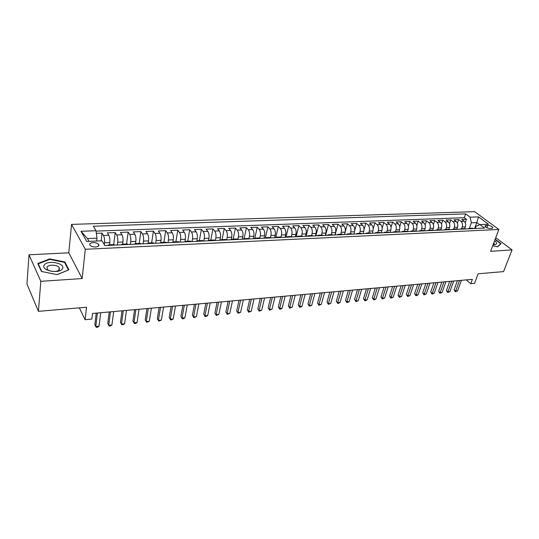 <?xml version="1.0" encoding="UTF-8"?>
<svg xmlns="http://www.w3.org/2000/svg" width="539" height="539" viewBox="0 0 539 539"><rect width="100%" height="100%" fill="white"/><g stroke="black" fill="none" stroke-linecap="round" stroke-linejoin="round"><path stroke-width="0.81" d="M59.169 267.465L59.142 267.459C57.127 264.676 48.476 264.393 47.028 267.061L47.291 269.257C49.372 272.033 58.084 272.235 59.411 269.567L59.149 267.438L58.899 270.154M95.625 246.997C98.489 246.68 99.493 245.784 98.624 244.315C97.438 243.156 95.598 242.577 93.092 242.59C90.208 242.894 89.204 243.796 90.087 245.285C91.28 246.444 93.126 247.017 95.625 246.997M29.012 254.785L26.95 283.972L38.417 311.34L40.823 281.318L82.157 278.562L85.31 249.281L71.546 224.386L68.79 252.811L29.012 254.785L40.823 281.318M85.31 249.281L498.844 229.473L474.63 211.672L71.546 224.386M498.844 229.473L490.618 251.315L512.05 249.887L495.759 237.672M512.05 249.887L503.574 271.602L478.133 273.778L474.563 283.332L470.763 283.682L472.38 279.343L92.513 313.455L91.852 319.081L85.122 319.708L86.53 307.23L38.417 311.34M464.739 228.556L465.346 226.838C465.979 224.5 465.561 222.634 464.092 221.233L461.775 219.474L466.424 219.299L465.211 222.735M461.62 228.691L462.226 226.98C462.853 224.635 462.435 222.762 460.966 221.354L458.662 219.589L457.416 223.166M458.662 219.589L453.953 219.771L456.257 221.542C457.712 222.951 458.13 224.83 457.51 227.188L456.897 228.934M448.947 229.331L449.566 227.539C450.18 225.167 449.769 223.274 448.313 221.852L446.022 220.067L450.793 219.892L449.513 223.618M440.889 229.742L441.508 227.896C442.121 225.511 441.71 223.604 440.262 222.176L437.985 220.377L442.822 220.188L441.508 224.083M432.709 230.173L433.349 228.26C433.956 225.854 433.538 223.934 432.103 222.492L429.839 220.68L434.737 220.498L433.383 224.561M424.415 230.625L425.069 228.624C425.675 226.205 425.258 224.271 423.829 222.823L421.579 220.997L426.544 220.808L425.15 225.066M416 231.096L416.681 228.994C417.274 226.562 416.863 224.615 415.441 223.153L413.204 221.313L418.244 221.118L416.802 225.592M407.471 231.588L408.171 229.371C408.757 226.919 408.346 224.958 406.938 223.49L404.715 221.63L409.822 221.441L408.333 226.144M398.833 232.026L399.54 229.755C400.127 227.29 399.716 225.309 398.308 223.826L396.104 221.96L401.286 221.765L399.736 226.73M390.095 232.43L390.795 230.14C391.368 227.66 390.957 225.666 389.562 224.17L387.373 222.29L392.628 222.088L391.018 227.35M381.228 232.835L381.915 230.537C382.481 228.031 382.077 226.03 380.689 224.52L378.519 222.627L383.842 222.425L382.164 228.024M372.227 233.252L372.914 230.935C373.473 228.415 373.062 226.393 371.694 224.878L369.538 222.964L374.942 222.762L373.177 228.752M363.104 233.67L363.778 231.339C364.33 228.799 363.926 226.764 362.565 225.235L360.423 223.308L365.907 223.099L364.041 229.574M353.847 234.101L354.507 231.75C355.053 229.19 354.649 227.141 353.301 225.598L351.179 223.658L356.744 223.449L354.729 230.571M344.448 234.532L345.108 232.168C345.64 229.594 345.236 227.525 343.902 225.969L341.8 224.015L347.446 223.8L344.475 234.532M334.914 234.97L335.561 232.585C336.087 229.998 335.689 227.916 334.362 226.346L332.28 224.372L338.007 224.157L335.09 234.964M325.239 235.415L325.873 233.016C326.391 230.402 325.994 228.307 324.68 226.73L322.625 224.743L328.433 224.52L325.556 235.402M315.423 235.873L316.043 233.454C316.548 230.82 316.15 228.711 314.857 227.114L312.822 225.113L318.717 224.891L315.888 235.846M305.451 236.331L306.064 233.892C306.556 231.244 306.165 229.115 304.879 227.512L302.871 225.491L308.854 225.262L306.078 236.304M295.332 236.796L295.931 234.344C296.416 231.676 296.019 229.526 294.752 227.909L292.765 225.868L298.849 225.639L296.12 236.762M285.05 237.268L285.636 234.802C286.115 232.107 285.724 229.944 284.471 228.314L282.51 226.259L288.682 226.023L286.007 237.227M274.614 237.753L275.186 235.26C275.651 232.552 275.267 230.375 274.028 228.725L272.094 226.656L278.36 226.414L275.746 237.679M264.016 238.238L264.575 235.732C265.026 233.003 264.642 230.807 263.423 229.142L261.516 227.054L267.883 226.811L265.397 237.827M253.249 238.737L253.795 236.21C254.233 233.454 253.856 231.244 252.65 229.574L250.77 227.458L257.238 227.215L254.846 238.164M242.307 239.242L242.846 236.695C243.271 233.919 242.894 231.689 241.708 230.005L239.855 227.876L246.424 227.626L244.1 238.629M231.197 239.754L231.716 237.187C232.134 234.391 231.757 232.141 230.591 230.443L228.772 228.293L235.442 228.037L233.178 239.134M219.905 240.273L220.411 237.686C220.815 234.869 220.438 232.605 219.292 230.887L217.507 228.718L224.285 228.462L222.081 239.639M208.431 240.805L208.923 238.198C209.307 235.354 208.937 233.07 207.818 231.339L206.06 229.149L212.945 228.893L210.81 240.151M196.789 241.243L197.24 238.71C197.618 235.853 197.247 233.549 196.149 231.797L194.424 229.594L201.424 229.324L199.363 240.677M184.971 241.553L185.369 239.235C185.726 236.351 185.369 234.027 184.284 232.269L182.6 230.038L189.715 229.769L187.72 241.209M172.938 241.957L173.302 239.774C173.646 236.864 173.282 234.519 172.224 232.74L170.58 230.497L177.816 230.22L175.889 241.748M160.696 242.449L161.026 240.313C161.356 237.382 160.999 235.024 159.968 233.225L158.351 230.955L165.716 230.679L163.863 242.301M148.225 243.015L148.548 240.866C148.858 237.915 148.508 235.53 147.497 233.717L145.928 231.426L153.406 231.143L151.641 242.86M135.545 243.594L135.848 241.432C136.145 238.454 135.801 236.048 134.817 234.216L133.288 231.905L140.895 231.622L139.21 243.426M122.649 244.187L122.939 242.004C123.209 238.999 122.872 236.574 121.915 234.728L120.426 232.397L128.167 232.1L126.571 244.005M109.525 244.787L109.801 242.584C110.057 239.552 109.72 237.106 108.79 235.24L107.349 232.888L115.225 232.592L113.709 244.591M487.647 225.356L485.949 225.43L484.871 226.198C485.807 227.539 487.552 228.307 490.086 228.509L491.79 228.428L492.855 227.674C491.918 226.333 490.18 225.565 487.647 225.356L486.764 227.741M474.61 228.536L476.759 222.58L471.369 222.802L470.109 217.204L465.649 213.875L93.335 226.225L96.003 230.739L80.998 231.278L86.739 241.465L101.972 240.812L104.802 245.582L484.635 228.071L479.986 224.595L476.031 226.319L475.243 228.502M470.109 217.204L478.551 216.9L488.482 224.231L479.986 224.595M104.256 244.666L104.478 242.819L109.801 242.584M117.354 245.002L117.711 242.233L122.939 242.004M130.337 244.403L130.714 241.661L135.848 241.432M143.098 243.817L143.495 241.095L148.548 240.866M155.643 243.237L156.061 240.535L161.026 240.313M167.986 242.665L168.417 239.99L173.302 239.774M180.114 242.105L180.565 239.451L185.369 239.235M192.052 241.56L192.517 238.925L197.24 238.71M203.789 241.014L204.274 238.4L208.923 238.198M215.337 240.482L215.836 237.888L220.411 237.686M226.717 239.889L227.215 237.382L231.716 237.187M237.935 239.195L238.413 236.891L242.846 236.695M248.978 238.561L249.436 236.399L253.795 236.21M259.832 237.975L260.283 235.92L264.575 235.732M270.511 237.436L270.962 235.449L275.186 235.26M281.014 236.944L281.479 234.984L285.636 234.802M291.363 236.473L291.835 234.526L295.931 234.344M301.55 236.008L302.029 234.074L306.064 233.892M311.582 235.55L312.068 233.63L316.043 233.454M321.46 235.098L321.958 233.192L325.873 233.016M331.195 234.647L331.707 232.76L335.561 232.585M340.789 234.209L341.308 232.336L345.108 232.168M350.242 233.778L350.768 231.918L354.507 231.75M359.56 233.353L360.086 231.5L363.778 231.339M368.737 232.936L369.276 231.096L372.914 230.935M377.785 232.518L378.331 230.692L381.915 230.537M386.706 232.114L387.258 230.301L390.795 230.14M395.498 231.709L396.057 229.91L399.54 229.755M404.169 231.312L404.735 229.526L408.171 229.371M412.719 230.921L413.292 229.149L416.681 228.994M421.154 230.537L421.727 228.772L425.069 228.624M429.468 230.16L430.048 228.401L433.349 228.26M437.675 229.782L438.261 228.044L441.508 227.896M445.766 229.412L446.353 227.68L449.566 227.539M453.744 229.048L454.343 227.33L457.51 227.188M466.424 219.299L464.308 217.702L96.057 231.11M104.478 242.819C104.728 239.781 104.391 237.322 103.475 235.455L102.053 233.091L96.353 233.306M115.225 232.592L116.693 234.93C117.637 236.783 117.974 239.222 117.711 242.233M128.167 232.1L129.683 234.418C130.654 236.257 130.997 238.669 130.714 241.661M140.895 231.622L142.451 233.913C143.448 235.738 143.798 238.13 143.495 241.095M153.406 231.143L155.003 233.421C156.027 235.226 156.377 237.598 156.061 240.535M165.716 230.679L167.346 232.936C168.397 234.721 168.754 237.072 168.417 239.99M177.816 230.22L179.487 232.457C180.558 234.222 180.915 236.56 180.565 239.451M189.715 229.769L191.426 231.986C192.517 233.737 192.881 236.048 192.517 238.925M201.424 229.324L203.169 231.521C204.288 233.259 204.652 235.556 204.274 238.4M212.945 228.893L214.724 231.063C215.863 232.787 216.233 235.065 215.836 237.888M224.285 228.462L226.097 230.618C227.256 232.329 227.626 234.58 227.215 237.382M235.442 228.037L237.281 230.173C238.46 231.871 238.838 234.108 238.413 236.891M246.424 227.626L248.297 229.742C249.49 231.42 249.874 233.643 249.436 236.399M257.238 227.215L259.138 229.318C260.35 230.982 260.735 233.185 260.283 235.92M267.883 226.811L269.81 228.893C271.036 230.544 271.42 232.727 270.962 235.449M278.36 226.414L280.314 228.482C281.56 230.119 281.951 232.282 281.479 234.984M288.682 226.023L290.662 228.071C291.922 229.695 292.313 231.844 291.835 234.526M298.849 225.639L300.85 227.667C302.123 229.277 302.52 231.413 302.029 234.074M308.854 225.262L310.882 227.276C312.175 228.873 312.573 230.988 312.068 233.63M318.717 224.891L320.772 226.885C322.073 228.469 322.47 230.571 321.958 233.192M328.433 224.52L330.508 226.501C331.829 228.071 332.226 230.16 331.707 232.76M338.007 224.157L340.102 226.124C341.436 227.68 341.834 229.749 341.308 232.336M347.446 223.8L349.555 225.747C350.902 227.296 351.3 229.351 350.768 231.918M356.744 223.449L358.873 225.383C360.227 226.919 360.631 228.954 360.086 231.5M365.907 223.099L368.056 225.019C369.424 226.542 369.828 228.57 369.276 231.096M374.942 222.762L377.105 224.662C378.486 226.171 378.89 228.186 378.331 230.692M383.842 222.425L386.032 224.312C387.42 225.807 387.831 227.808 387.258 230.301M392.628 222.088L394.824 223.961C396.226 225.45 396.637 227.431 396.057 229.91M401.286 221.765L403.502 223.624C404.91 225.1 405.321 227.067 404.735 229.526M409.822 221.441L412.052 223.287C413.467 224.75 413.885 226.703 413.292 229.149M418.244 221.118L420.487 222.951C421.916 224.406 422.327 226.346 421.727 228.772M426.544 220.808L428.808 222.627C430.243 224.069 430.654 225.996 430.048 228.401M434.737 220.498L437.008 222.304C438.456 223.732 438.867 225.646 438.261 228.044M442.822 220.188L445.106 221.98C446.555 223.402 446.972 225.302 446.353 227.68M450.793 219.892L453.09 221.664C454.545 223.079 454.963 224.965 454.343 227.33M470.594 228.718L469.334 228.334L467.993 228.839M473.734 228.576L472.353 228.199M469.395 228.334L471.369 222.802M79.314 307.85L85.122 319.708M466.275 279.889L470.763 283.682M479.649 224.743L476.759 222.58L478.551 216.9M96.676 241.034L97.007 238.157L87.473 238.548L89.07 241.364M464.308 217.702L465.649 213.875M102.053 233.091L101.143 240.845M465.851 228.94L464.477 228.556M460.077 229.203L461.411 228.698L462.664 229.082M457.86 229.304L456.493 228.92M452.059 229.574L453.387 229.062L454.633 229.452M449.755 229.681L448.401 229.291M443.927 229.944L445.248 229.439L446.487 229.83M441.542 230.059L440.195 229.668M435.687 230.328L436.994 229.816L438.227 230.214M433.215 230.443L431.874 230.045M427.326 230.712L428.626 230.193L429.852 230.598M424.772 230.833L423.438 230.436M418.857 231.103L420.144 230.584L421.357 230.988M416.202 231.224L414.882 230.827M410.26 231.5L411.54 230.975L412.746 231.386M407.518 231.629L406.204 231.224M401.542 231.905L402.808 231.379L404.007 231.79M398.705 232.033L397.405 231.622M392.695 232.309L393.955 231.783L395.141 232.194M389.764 232.444L388.471 232.033M383.728 232.72L384.974 232.194L386.153 232.612M380.696 232.861L379.409 232.444M374.625 233.144L375.858 232.605L377.024 233.03M371.486 233.286L370.219 232.868M365.388 233.569L366.608 233.03L367.766 233.461M362.147 233.717L360.887 233.293M356.016 234L357.222 233.461L358.374 233.892M352.668 234.155L351.421 233.724M346.503 234.438L347.695 233.899L348.834 234.33M343.047 234.6L341.814 234.162M336.848 234.883L338.027 234.337L339.152 234.775M333.277 235.051L332.058 234.613M327.045 235.334L328.217 234.788L329.329 235.233M323.36 235.503L322.154 235.065M317.094 235.792L318.246 235.24L319.351 235.691M313.287 235.967L312.094 235.523M306.994 236.257L308.133 235.705L309.218 236.156M303.059 236.439L301.887 235.988M296.733 236.736L297.851 236.176L298.929 236.634M292.677 236.917L291.511 236.466M286.31 237.214L287.415 236.655L288.473 237.113M282.126 237.403L280.981 236.944M275.725 237.699L276.817 237.133L277.861 237.605M271.407 237.901L270.282 237.436M264.979 238.198L266.044 237.632L267.074 238.097M260.519 238.4L259.407 237.935M254.051 238.703L255.102 238.13L256.113 238.602M249.456 238.912L248.364 238.44M242.954 239.208L243.985 238.636L244.982 239.121M238.211 239.431L237.14 238.952M231.676 239.734L232.686 239.154L233.663 239.639M226.784 239.956L225.726 239.471M220.208 240.259L221.199 239.68L222.156 240.172M215.162 240.495L214.131 240.003M208.559 240.798L209.523 240.212L210.466 240.711M203.351 241.034L202.341 240.542M196.708 241.344L197.658 240.758L198.574 241.256M191.345 241.593L190.355 241.088M184.661 241.896L185.584 241.304L186.481 241.816M179.13 242.152L178.166 241.647M172.413 242.462L173.309 241.87L174.185 242.382M166.706 242.725L165.769 242.213M159.955 243.035L160.824 242.435L161.68 242.954M154.073 243.311L153.157 242.793M147.282 243.621L148.124 243.022L148.959 243.547M141.218 243.897L140.329 243.379M134.386 244.214L135.208 243.608L136.01 244.14M128.134 244.504L127.271 243.972M121.268 244.821L122.057 244.214L122.838 244.746M114.82 245.117L113.992 244.578M96.003 230.739L97.007 238.157M107.921 245.434L108.676 244.821L109.43 245.366M80.998 231.278L87.473 238.548M492.7 245.784L497.605 246.835L501.081 243.641L495.179 239.208M82.157 278.562L68.79 252.811M41.429 271.467L57.195 274.654L68.871 269.803L64.943 262.008L49.649 258.895L37.818 263.51L41.429 271.467M49.601 259.421L49.649 258.895M64.848 262.958L64.943 262.008M457.409 280.691L454.121 289.773L455.65 291.107L459.504 280.502M457.564 290.919L455.361 291.761L455.65 291.107L457.564 290.919L461.418 280.327M455.361 291.761L454.121 289.773M493.118 244.679L494.512 244.706C497.356 244.255 497.369 242.968 494.559 240.859M493.239 244.686L494.263 243.675L493.791 242.887M495.065 239.518L500.677 243.749L497.369 246.788M500.522 244.154L500.677 243.749M62.396 268.739C66.108 263.389 47.432 259.589 44.286 265.06C40.216 270.457 59.512 274.351 62.396 268.739M41.779 271.535L38.282 263.847L49.743 259.367L64.565 262.385L68.365 269.945L57.08 274.627M38.235 264.433L38.282 263.847M449.681 281.385L446.427 290.521L447.949 291.868L451.77 281.196M449.883 291.68L447.673 292.522L447.949 291.868L449.883 291.68L453.71 281.021M447.673 292.522L446.427 290.521M441.859 282.086L438.625 291.276L440.141 292.637L443.927 281.897M442.101 292.441L439.878 293.29L440.141 292.637L442.101 292.441L445.894 281.722M439.878 293.29L438.625 291.276M433.922 282.8L430.722 292.05L432.231 293.418L435.984 282.611M434.218 293.223L431.982 294.078L432.231 293.418L434.218 293.223L437.978 282.436M431.982 294.078L430.722 292.05M425.891 283.521L422.717 292.825L424.213 294.206L427.932 283.332M426.228 294.011L423.977 294.867L424.213 294.206L426.228 294.011L429.954 283.15M423.977 294.867L422.717 292.825M417.745 284.248L414.599 293.614L416.088 295.008L419.773 284.066M418.129 294.806L416.687 295.588L415.865 295.668L416.088 295.008L418.129 294.806L421.821 283.885M415.865 295.668L414.599 293.614M409.485 284.99L406.372 294.415L407.855 295.817L411.5 284.808M409.923 295.615L407.652 296.484L407.855 295.817L409.923 295.615L413.581 284.626M407.652 296.484L406.372 294.415M401.117 285.744L398.038 295.224L399.507 296.639L403.118 285.562M401.602 296.437L399.318 297.312L399.507 296.639L401.602 296.437L405.227 285.374M399.318 297.312L398.038 295.224M392.635 286.505L389.589 296.046L391.044 297.474L394.615 286.33M393.174 297.265L390.876 298.148L391.044 297.474L393.174 297.265L396.751 286.135M390.876 298.148L389.589 296.046M384.031 287.28L381.019 296.881L382.468 298.316L385.998 287.098M384.624 298.107L382.313 298.997L382.468 298.316L384.624 298.107L388.161 286.91M382.313 298.997L381.019 296.881M375.306 288.062L372.334 297.723L373.77 299.179L377.26 287.887M375.959 298.963L374.504 299.772L373.628 299.852L373.77 299.179L375.959 298.963L379.456 287.691M373.628 299.852L372.334 297.723M366.459 288.857L363.529 298.586L364.95 300.048L368.393 288.682M367.167 299.825L365.711 300.641L364.829 300.728L364.95 300.048L367.167 299.825L370.623 288.48M364.829 300.728L363.529 298.586M357.492 289.659L354.595 299.455L356.009 300.924L359.405 289.49M358.253 300.708L355.902 301.611L356.009 300.924L358.253 300.708L361.662 289.288M355.902 301.611L354.595 299.455M348.389 290.481L345.539 300.331L346.934 301.82L350.289 290.305M349.218 301.597L347.763 302.419L346.853 302.507L346.934 301.82L349.218 301.597L352.58 290.103M346.853 302.507L345.539 300.331M339.159 291.309L336.349 301.227L337.737 302.729L341.039 291.141M340.048 302.5L338.593 303.329L337.67 303.417L337.737 302.729L340.048 302.5L343.363 290.932M337.67 303.417L336.349 301.227M329.801 292.145L327.032 302.13L328.406 303.646L331.653 291.983M330.751 303.417L328.352 304.34L328.406 303.646L330.751 303.417L334.012 291.767M328.352 304.34L327.032 302.13M320.301 293L317.572 303.053L318.933 304.582L322.133 292.839M321.311 304.346L318.906 305.276L318.933 304.582L321.311 304.346L324.525 292.623M318.906 305.276L317.572 303.053M310.659 293.87L307.985 303.983L309.325 305.525L312.472 293.701M311.744 305.29L309.319 306.226L309.325 305.525L311.744 305.29L314.897 293.486M309.319 306.226L307.985 303.983M300.877 294.745L298.249 304.933L299.576 306.489L302.662 294.584M302.029 306.246L300.573 307.095L299.59 307.19L299.576 306.489L302.029 306.246L305.128 294.361M299.59 307.19L298.249 304.933M290.952 295.635L288.372 305.896L289.686 307.459L292.711 295.48M292.172 307.217L289.719 308.167L289.686 307.459L292.172 307.217L295.217 295.251M289.719 308.167L288.372 305.896M280.873 296.544L278.346 306.866L279.64 308.449L282.611 296.383M282.166 308.2L280.711 309.063L279.701 309.157L279.64 308.449L282.166 308.2L285.151 296.16M279.701 309.157L278.346 306.866M270.645 297.461L268.166 307.857L269.446 309.453L272.357 297.306M272.013 309.204L269.534 310.168L269.446 309.453L272.013 309.204L274.93 297.077M269.534 310.168L268.166 307.857M260.256 298.39L257.837 308.86L259.104 310.477L261.941 298.242M261.705 310.215L259.205 311.192L259.104 310.477L261.705 310.215L264.561 298.006M259.205 311.192L257.837 308.86M249.712 299.34L247.354 309.885L248.594 311.508L251.369 299.192M251.235 311.252L248.728 312.229L248.594 311.508L251.235 311.252L254.024 298.95M248.728 312.229L247.354 309.885M239.006 300.304L236.702 310.915L237.928 312.559L240.63 300.156M240.61 312.297L238.083 313.28L237.928 312.559L240.61 312.297L243.332 299.913M238.083 313.28L236.702 310.915M228.125 301.281L225.888 311.973L227.094 313.631L229.722 301.133M229.816 313.361L227.276 314.352L227.094 313.631L229.816 313.361L232.464 300.89M227.276 314.352L225.888 311.973M217.082 302.271L214.906 313.038L216.092 314.709L218.645 302.13M218.854 314.439L216.301 315.443L216.092 314.709L218.854 314.439L221.428 301.88M216.301 315.443L214.906 313.038M205.858 303.282L203.749 314.122L204.914 315.814L207.394 303.14M207.724 315.537L206.269 316.433L205.15 316.541L204.914 315.814L207.724 315.537L210.223 302.884M205.15 316.541L203.749 314.122M194.458 304.299L192.416 315.227L193.555 316.932L195.953 304.171M196.412 316.649L193.824 317.666L193.555 316.932L196.412 316.649L198.83 303.908M193.824 317.666L192.416 315.227M182.876 305.343L180.902 316.346L182.02 318.071L184.331 305.209M184.924 317.781L183.476 318.69L182.317 318.805L182.02 318.071L184.924 317.781L187.255 304.946M182.317 318.805L180.902 316.346M171.099 306.401L169.206 317.484L170.297 319.223L172.527 306.273M173.248 318.933L171.8 319.849L170.62 319.964L170.297 319.223L173.248 318.933L175.492 306.004M170.62 319.964L169.206 317.484M159.133 307.473L157.314 318.637L158.385 320.395L160.521 307.351M161.377 320.105L158.735 321.143L158.385 320.395L161.377 320.105L163.539 307.082M158.735 321.143L157.314 318.637M146.972 308.564L145.234 319.816L146.271 321.588L148.319 308.449M149.316 321.291L146.662 322.335L146.271 321.588L149.316 321.291L151.385 308.173M146.662 322.335L145.234 319.816M134.602 309.676L132.944 321.008L133.962 322.807L135.909 309.561M137.061 322.497L135.619 323.434L134.386 323.555L133.962 322.807L137.061 322.497L139.028 309.278M134.386 323.555L132.944 321.008M122.03 310.808L120.46 322.228L121.443 324.04L123.29 310.693M124.597 323.723L123.162 324.667L121.902 324.788L121.443 324.04L124.597 323.723L126.47 310.41M109.242 311.953L107.76 323.461L108.716 325.293L110.461 311.845M111.917 324.977L110.488 325.92L109.208 326.048L108.716 325.293L111.917 324.977L113.689 311.555M96.238 313.125L94.844 324.714L95.774 326.567L97.411 313.018M99.028 326.243L97.599 327.2L96.299 327.328L95.774 326.567L99.028 326.243L100.692 312.721M462.226 226.98L465.346 226.838M460.966 221.354L464.092 221.233M103.475 235.455L108.79 235.24M116.693 234.93L121.915 234.728M129.683 234.418L134.817 234.216M142.451 233.913L147.497 233.717M155.003 233.421L159.968 233.225M167.346 232.936L172.224 232.74M179.487 232.457L184.284 232.269M191.426 231.986L196.149 231.797M203.169 231.521L207.818 231.339M214.724 231.063L219.292 230.887M226.097 230.618L230.591 230.443M237.281 230.173L241.708 230.005M248.297 229.742L252.65 229.574M259.138 229.318L263.423 229.142M269.81 228.893L274.028 228.725M280.314 228.482L284.471 228.314M290.662 228.071L294.752 227.909M300.85 227.667L304.879 227.512M310.882 227.276L314.857 227.114M320.772 226.885L324.68 226.73M330.508 226.501L334.362 226.346M340.102 226.124L343.902 225.969M349.555 225.747L353.301 225.598M358.873 225.383L362.565 225.235M368.056 225.019L371.694 224.878M377.105 224.662L380.689 224.52M386.032 224.312L389.562 224.17M394.824 223.961L398.308 223.826M403.502 223.624L406.938 223.49M412.052 223.287L415.441 223.153M420.487 222.951L423.829 222.823M428.808 222.627L432.103 222.492M437.008 222.304L440.262 222.176M445.106 221.98L448.313 221.852M453.09 221.664L456.257 221.542M485.403 226.912L485.949 225.43M98.401 246.208L98.624 244.315M469.334 228.334L472.467 228.192M461.411 228.698L464.591 228.549M453.387 229.062L456.607 228.92M445.248 229.439L448.515 229.284M436.994 229.816L440.309 229.661M428.626 230.193L431.988 230.045M420.144 230.584L423.553 230.429M411.54 230.975L414.996 230.82M402.808 231.379L406.312 231.218M393.955 231.783L397.512 231.622M384.974 232.194L388.579 232.026M375.858 232.605L379.517 232.444M366.608 233.03L370.327 232.861M357.222 233.461L360.995 233.286M347.695 233.899L351.522 233.724M338.027 234.337L341.915 234.162M328.217 234.788L332.159 234.606M318.246 235.24L322.255 235.058M308.133 235.705L312.196 235.516M297.851 236.176L301.981 235.988M287.415 236.655L291.612 236.459M276.817 237.133L281.075 236.944M266.044 237.632L270.376 237.429M255.102 238.13L259.502 237.928M243.985 238.636L248.452 238.433M232.686 239.154L237.227 238.945M221.199 239.68L225.814 239.464M209.523 240.212L214.219 239.996M197.658 240.758L202.428 240.535M185.584 241.304L190.435 241.088M173.309 241.87L178.247 241.64M160.824 242.435L165.844 242.206M148.124 243.022L153.231 242.786M135.208 243.608L140.403 243.372M122.057 244.214L127.345 243.972M108.676 244.821L114.059 244.578M492.659 228.199L492.855 227.674M493.993 244.396L494.263 243.675"/></g></svg>
